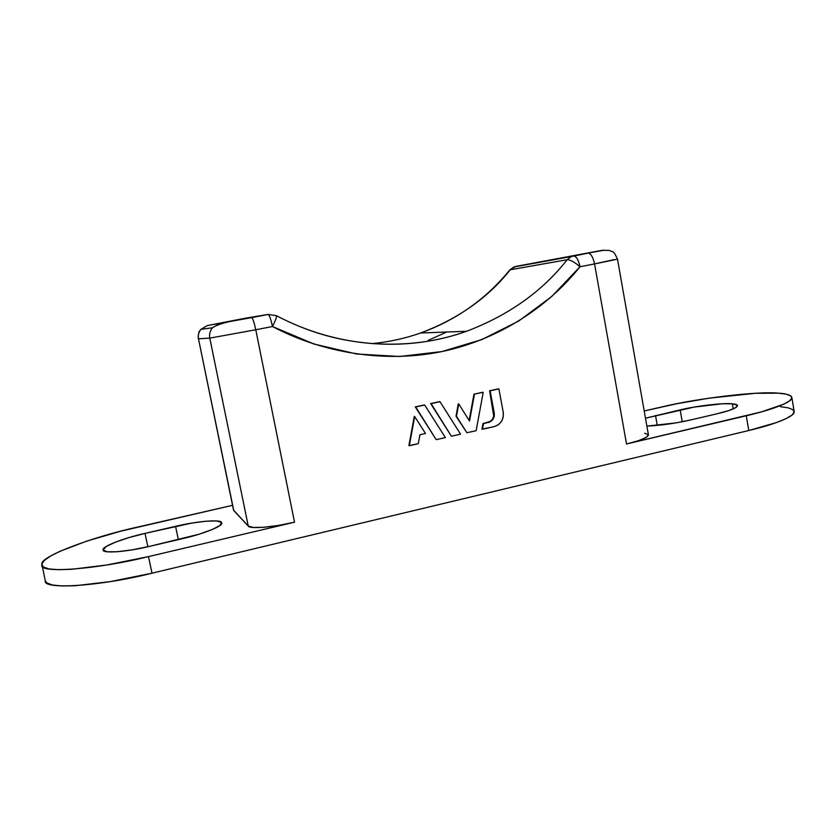 <?xml version="1.0" encoding="UTF-8"?>
<svg xmlns="http://www.w3.org/2000/svg" width="836" height="836" viewBox="0 0 836 836"><rect width="100%" height="100%" fill="white"/><g stroke="black" fill="none" stroke-linecap="round" stroke-linejoin="round"><path stroke-width="1.25" d="M614.115 259.599L594.553 263.925C593.173 257.478 591.083 253.862 588.283 253.099L571.27 256.568L573.433 255.9L571.27 256.568L567.163 259.724C542.324 291.367 508.81 315.214 466.613 331.255C508.81 315.214 542.324 291.367 567.163 259.724L510.232 269.788L515.822 266.402L601.784 250.372L515.822 266.402L510.232 269.788C488.036 297.783 458.159 318.85 420.602 333C404.927 338.507 388.656 342.049 371.79 343.638C388.656 342.049 404.927 338.507 420.602 333C458.159 318.85 488.036 297.783 510.232 269.788L567.163 259.724C570.371 259.756 574.645 262.096 579.996 266.757C578.616 260.278 576.558 256.652 573.82 255.868L515.822 266.402L573.82 255.868C576.558 256.652 578.616 260.278 579.996 266.757L594.553 263.925L626.53 443.979L746.266 415.774L748.763 430.519L152.006 573.193L148.494 556.598L294.523 522.197L255.774 329.771L272.473 326.521L313.834 343.993L356.669 354.004L399.733 356.491L441.816 351.58L481.818 339.594L518.748 321.024L551.729 296.508L579.996 266.757L594.553 263.925L626.53 443.979L761.502 411.866L783.531 404.279L789.487 400.935L791.828 398.061L790.595 395.773L785.965 394.122L778.264 393.16L755.295 393.296L709.294 398.135L676.972 403.704L644.211 410.967L661.84 406.933C696.534 398.479 757.771 391.018 778.264 393.16C786.436 393.641 790.96 395.062 791.849 397.403C793.364 401.761 772.36 409.776 746.266 415.774L748.763 430.519L152.006 573.193L110.425 581.595L75.104 585.743L61.864 585.963L52.313 584.981L46.764 582.859L45.29 580.748M482.696 392.262L473.97 394.164L469.132 420.435L473.97 394.164L483.198 392.324L476.154 430.676L466.896 432.755L456.477 416.276L458.745 403.945L469.518 421.051L474.451 394.216L469.518 421.051L458.745 403.945L456.477 416.276L466.896 432.755L476.154 430.676L483.198 392.324L473.97 394.164L482.696 392.262M458.274 403.872L456.007 416.182L466.896 432.755L456.007 416.182L458.274 403.872M424.249 404.958L415.293 406.902L436.068 439.485L415.711 406.986L424.678 405.032L445.379 437.594L436.507 439.6L445.379 437.594L424.678 405.032L415.711 406.986L436.068 439.485L415.293 406.902L424.249 404.958M414.269 416.453L409.306 445.724L414.687 416.547L425.503 433.487L419.933 434.73L418.282 443.697L409.306 445.724L414.687 416.547L425.503 433.487L419.933 434.73L418.282 443.697L408.888 445.598L414.269 416.453M439.558 401.635L430.665 403.569L451.283 436.058L431.104 403.642L440.008 401.698L460.563 434.177L451.753 436.162L460.563 434.177L440.008 401.698L431.104 403.642L451.283 436.058L430.665 403.569L439.558 401.635M498.381 388.855L489.603 390.767L493.742 416.15L492.603 419.045L490.492 421.281L482.957 423.591L481.944 429.15L483.459 423.685L487.743 422.514L483.459 423.685L482.435 429.255L494.254 426.6L481.944 429.15L482.957 423.591L487.743 422.514C492.143 421.01 494.149 417.843 493.752 413.026L490.115 390.82L498.893 388.907L503.251 412.367C503.836 419.578 500.837 424.322 494.254 426.6L498.36 424.74L501.516 421.386L503.23 417.039L503.251 412.367L498.893 388.907L490.115 390.82L494.264 413.109L489.603 390.767L498.381 388.855M780.521 406.704L788.243 407.843L792.894 409.671L794.169 412.158L791.859 415.199L785.934 418.711L776.529 422.546L748.763 430.519C774.815 424.458 795.747 416.15 794.169 411.448L791.849 397.445M644.692 433.184L648.381 434.762M648.422 434.919L646.322 437.364L638.673 440.603L626.53 443.979C640.355 440.656 647.66 437.646 648.433 434.95L617.501 259.16L594.553 263.925C593.173 257.478 591.083 253.862 588.283 253.099L603.237 250.351L609.496 250.413C613.227 252.827 612.934 249.159 617.501 259.16M691.09 419.86L675.906 422.901L646.876 426.12C661.307 425.388 676.052 423.298 691.09 419.86L717.037 413.799L691.09 419.86M645.486 418.199L694.392 407.048L722.492 403.767L732.346 403.819L737.195 405.094L736.108 407.425L729.055 410.486L717.037 413.799C729.964 410.737 736.788 408.01 737.509 405.617C737.185 404.676 735.471 404.07 732.346 403.819C724.07 402.68 696.054 405.972 680.18 409.88L682.239 421.741L680.18 409.88L645.486 418.199M41.852 565.105C38.905 573.736 97.352 569.347 148.494 556.598L152.006 573.193C100.968 586.151 42.49 590.028 45.301 580.811L41.842 564.112C40.055 556.389 93.757 536.503 138.724 526.816L232.533 505.32L120.677 531.215L86.923 541.059L60.046 551.258L50.557 556.055L44.36 560.402L41.842 564.112L43.284 566.996L48.801 568.898L58.311 569.692L71.53 569.306L106.862 564.979L148.494 556.598L294.523 522.197L278.482 525.426L263.977 527.276L253.35 527.474L248.229 526.011L233.505 510.054M149.55 546.357L132.078 549.869L117.04 551.76L106.903 551.75L103.162 549.879L106.203 546.504L115.295 542.198L128.911 537.6L145.015 533.389L191.757 523.096L206.095 521.204L216.534 520.953L221.498 522.406L220.046 525.426L212.156 529.585L198.853 534.277L149.55 546.357L182.175 538.739C203.085 534.11 223.975 525.708 221.728 522.897L221.498 522.406C220.756 519.156 195.969 521.361 175.56 526.335L178.35 539.628L175.56 526.335L145.015 533.389C124.188 537.903 101.125 546.828 103.162 549.879L103.183 549.973C101.929 553.756 127.385 551.844 149.55 546.357L149.55 546.357M302.736 327.712C353.691 347.943 414.729 350.033 466.613 331.255L420.602 333C456.362 320.052 486.082 299.037 509.772 269.976L513.9 266.987L571.27 256.568L567.163 259.724C570.371 259.756 574.645 262.096 579.996 266.757C548.343 306.457 499.259 339.573 441.816 351.58C384.372 363.441 322.132 352.75 272.473 326.521C270.989 319.613 269.61 315.58 268.325 314.43L251.74 317.607C252.953 318.777 254.29 322.832 255.774 329.771L209.794 338.131C209.042 334.546 209.909 331.098 212.428 327.785C209.909 331.098 209.042 334.546 209.794 338.131L255.774 329.771L294.523 522.197C274.574 527.202 249.013 529.23 248.229 526.011L209.794 338.131L198.487 338.81C197.798 335.539 198.602 332.383 200.891 329.353C198.602 332.383 197.798 335.539 198.487 338.81L233.526 510.138L198.487 338.81L233.766 510.587L248.229 526.011L209.794 338.131L198.331 338.799C198.174 330.189 200.253 330.889 200.891 329.353L207.401 325.559L200.891 329.353L212.428 327.785L219.523 323.626L212.428 327.785C217.893 323.96 231.008 320.564 251.74 317.607L207.401 325.559L244.854 318.307L207.401 325.559L268.157 314.409L244.854 318.307L268.157 314.409L251.74 317.607C252.953 318.777 254.29 322.832 255.774 329.771L272.473 326.521C275.399 320.71 276.758 317.116 276.538 315.736L276.35 315.632M446.727 332.007L428.042 340.44M147.847 546.754L145.015 533.389L147.847 546.754M221.707 523.44L221.498 522.406L221.707 523.44M657.263 425.419L655.539 415.565L657.263 425.419M733.214 408.929L732.346 403.819L733.214 408.929M494.264 413.109C494.661 417.927 492.655 421.093 488.245 422.608L490.993 421.375L493.104 419.139L494.254 416.234L494.264 413.109M602.86 250.225L604.25 250.215M562.325 257.927L563.171 258.042M272.473 326.521C275.399 320.71 276.758 317.116 276.538 315.736L268.325 314.43C269.61 315.58 270.989 319.613 272.473 326.521M466.613 331.255C407.571 352.489 337.357 347.964 276.538 315.736"/></g></svg>
